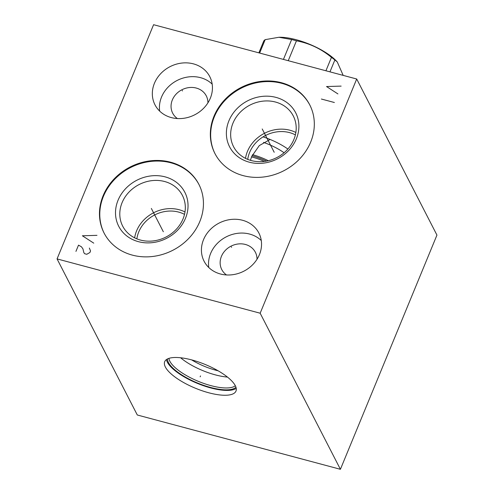 <?xml version="1.0" encoding="UTF-8"?>
<svg xmlns="http://www.w3.org/2000/svg" width="494" height="494" viewBox="0 0 494 494"><rect width="100%" height="100%" fill="white"/><g stroke="black" fill="none" stroke-linecap="round" stroke-linejoin="round"><path stroke-width="0.74" d="M153.591 24.7L356.699 79.003L260.165 313.215L57.057 258.905L153.591 24.7M213.988 116.251A53.284 46.782 152.8 0 1 261.11 81.362A53.284 46.782 152.8 0 1 309.719 104.814A53.284 46.782 152.8 0 1 310.67 142.105A53.284 46.782 152.8 0 1 263.549 176.994A53.284 46.782 152.8 0 1 214.939 153.541A53.284 46.782 152.8 0 1 213.988 116.251M103.116 195.729A53.284 46.782 152.8 0 1 150.238 160.84A53.284 46.782 152.8 0 1 198.847 184.293A53.284 46.782 152.8 0 1 199.798 221.578A53.284 46.782 152.8 0 1 152.677 256.472A53.284 46.782 152.8 0 1 104.067 233.02A53.284 46.782 152.8 0 1 103.116 195.729M203.534 239.652A30.807 27.047 152.8 0 1 230.778 219.484A30.807 27.047 152.8 0 1 258.881 233.038A30.807 27.047 152.8 0 1 259.43 254.595A30.807 27.047 152.8 0 1 232.186 274.769A30.807 27.047 152.8 0 1 204.084 261.209A30.807 27.047 152.8 0 1 203.534 239.652M154.437 83.258A30.807 27.047 152.8 0 1 181.681 63.084A30.807 27.047 152.8 0 1 209.783 76.644A30.807 27.047 152.8 0 1 210.333 98.201A30.807 27.047 152.8 0 1 183.089 118.375A30.807 27.047 152.8 0 1 154.986 104.814A30.807 27.047 152.8 0 1 154.437 83.258M356.699 79.003L436.943 235.095L340.409 469.3L137.301 414.997L57.057 258.905M260.165 313.215L340.409 469.3M165.373 367.023A38.557 12.844 22.4 0 1 164.7 361.682A38.557 12.844 22.4 0 1 198.545 361.979A38.557 12.844 22.4 0 1 235.323 385.728A38.557 12.844 22.4 0 1 235.99 391.063A38.557 12.844 22.4 0 1 202.151 390.766A38.557 12.844 22.4 0 1 165.373 367.023M136.869 238.855A31.48 27.639 152.8 0 1 138.771 231.884A31.48 27.639 152.8 0 1 184.509 214.365M250.421 160.322L251.712 156.437L259.294 145.594L270.101 139.462M247.735 159.377A31.48 27.639 152.8 0 1 249.637 152.411A31.48 27.639 152.8 0 1 295.381 134.887M191.672 359.898A32.87 10.948 -157.6 0 0 218.113 370.796M180.606 357.767A36.451 12.14 -157.6 0 0 227.462 377.083M168.936 358.366A36.451 12.14 22.4 0 0 169.862 361.275A36.451 12.14 -157.6 0 0 201.688 382.671A36.451 12.14 -157.6 0 0 235.323 385.728M235.953 387.203A37.39 12.455 -157.6 0 1 201.731 384.659A37.39 12.455 -157.6 0 1 168.423 362.466A37.39 12.455 22.4 0 1 167.447 358.971M166.447 359.57A38.557 12.844 22.4 0 0 167.367 362.182A38.557 12.844 -157.6 0 0 200.453 384.598A38.557 12.844 -157.6 0 0 236.243 388.34M295.857 132.478A33.586 29.486 152.8 0 0 247.463 151.38A33.586 29.486 -27.2 0 0 245.499 158.364M232.958 123.167A33.586 29.486 152.8 0 1 262.66 101.177A33.586 29.486 152.8 0 1 293.294 115.96A33.586 29.486 152.8 0 1 293.893 139.456A33.586 29.486 -27.2 0 1 264.191 161.445A33.586 29.486 -27.2 0 1 233.557 146.669A33.586 29.486 -27.2 0 1 232.958 123.167M228.926 120.771A37.167 32.629 -27.2 0 0 249.285 162.186A37.167 32.629 -27.2 0 0 296.357 138.802A37.167 32.629 152.8 0 0 275.998 97.392A37.167 32.629 152.8 0 0 228.926 120.771M309.874 105.123A53.284 46.782 152.8 0 0 261.233 81.998A53.284 46.782 152.8 0 0 214.303 116.862A53.284 46.782 -27.2 0 0 215.094 153.844M184.984 211.951A33.586 29.486 152.8 0 0 136.597 230.859A33.586 29.486 -27.2 0 0 134.634 237.842M122.092 202.645A33.586 29.486 152.8 0 1 151.788 180.656A33.586 29.486 152.8 0 1 182.422 195.433A33.586 29.486 152.8 0 1 183.021 218.935A33.586 29.486 -27.2 0 1 153.325 240.924A33.586 29.486 -27.2 0 1 122.691 226.147A33.586 29.486 -27.2 0 1 122.092 202.645M118.054 200.249A37.167 32.629 -27.2 0 0 138.419 241.665A37.167 32.629 -27.2 0 0 185.491 218.28A37.167 32.629 152.8 0 0 165.126 176.864A37.167 32.629 152.8 0 0 118.054 200.249M199.002 184.595A53.284 46.782 152.8 0 0 150.361 161.476A53.284 46.782 152.8 0 0 103.431 196.34A53.284 46.782 -27.2 0 0 104.228 233.322M208.783 267.52A30.807 27.047 -27.2 0 1 210.629 253.453A30.807 27.047 152.8 0 1 261.277 240.535M226.493 274.948A18.896 16.592 152.8 0 1 221.769 269.57A18.896 16.592 152.8 0 1 221.436 256.343A18.896 16.592 152.8 0 1 238.145 243.974A18.896 16.592 152.8 0 1 255.386 252.286A18.896 16.592 152.8 0 1 257.016 259.257M159.686 111.125A30.807 27.047 -27.2 0 1 161.532 97.059A30.807 27.047 152.8 0 1 212.179 84.134M177.395 118.554A18.896 16.592 152.8 0 1 172.678 113.169A18.896 16.592 152.8 0 1 172.338 99.949A18.896 16.592 152.8 0 1 189.048 87.574A18.896 16.592 152.8 0 1 206.288 95.892A18.896 16.592 152.8 0 1 207.918 102.863M288.249 60.7L296.443 40.817C309.386 43.25 321.057 48.764 331.455 57.36A43.793 14.592 22.4 0 1 334.87 59.959L337.248 61.904L343.182 75.391M325.929 70.778L331.455 57.36M283.433 59.416L291.633 39.532A43.793 14.592 22.4 0 1 294.016 40.138A43.793 14.592 22.4 0 1 296.443 40.817M258.875 52.852L263.777 40.953A43.793 14.592 22.4 0 1 265.179 39.644L278.949 37.272L291.633 39.532M278.949 37.272L279.536 37.26A38.507 12.825 22.4 0 1 296.27 39.73A38.507 12.825 22.4 0 1 335.852 60.472L337.248 61.904M259.646 53.056L265.179 39.644M329.967 71.858L334.87 59.959M263.067 136.875A34.704 11.56 22.4 0 1 287.879 149.034M263.5 142.402A30.721 10.232 22.4 0 1 284.075 152.757M252.514 154.659A30.721 10.232 22.4 0 1 268.322 160.711M252.014 155.721A29.819 9.936 22.4 0 1 266.488 161.1M251.52 156.919A26.238 8.744 22.4 0 1 252.687 157.216A26.238 8.744 22.4 0 1 264.352 161.427M262.215 128.965L262.438 129.391L262.215 128.965M262.641 129.786L274.207 152.282M341.144 86.11L326.534 86.543L337.921 93.922M334.382 102.505L321.384 99.035M151.349 208.437L151.572 208.869L151.349 208.437M151.769 209.265L163.335 231.76M96.985 235.348L82.375 235.774L93.767 243.153M75.94 251.39L78.515 245.141L81.442 246.79L82.961 248.933L83.844 252.638L84.604 253.706L86.771 254.287L89.902 252.52L90.544 250.958L89.346 248.037M231.371 246.907L231.593 247.34L231.371 246.907M182.274 90.513L182.496 90.945L182.274 90.513M200.527 375.934L200.163 376.817L200.527 375.934"/></g></svg>
